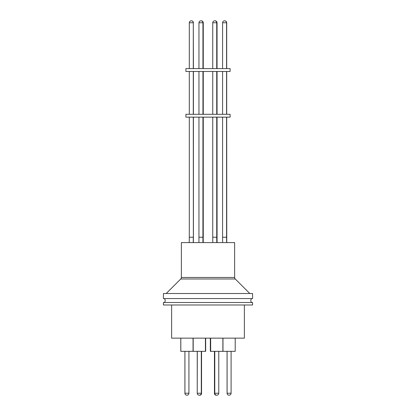 <?xml version="1.0" encoding="UTF-8"?>
<svg xmlns="http://www.w3.org/2000/svg" width="416" height="416" viewBox="0 0 416 416"><rect width="100%" height="100%" fill="white"/><g stroke="black" fill="none" stroke-linecap="round" stroke-linejoin="round"><path stroke-width="0.62" d="M251.779 302.489A2.434 2.434 0 0 1 251.779 298.568M164.221 302.489A2.434 2.434 0 0 0 164.221 298.568M235.264 278.985L180.736 278.985A2.137 2.137 0 0 0 181.366 277.472L181.366 242.585L234.634 242.585L234.634 277.472A2.137 2.137 0 0 0 235.264 278.985L249.787 293.504M216.772 68.614L216.772 22.724C216.653 21.559 216.013 20.92 214.848 20.8L214.77 20.8C215.961 20.92 216.611 21.575 216.731 22.76L212.737 22.76C212.857 21.575 213.512 20.92 214.698 20.8M171.631 304.985L171.631 338.151L244.369 338.151L244.369 304.985M252.569 304.985L163.431 304.985L163.431 302.489L252.569 302.489L252.569 304.985M222.981 338.151L222.981 351.343L235.212 351.343L235.212 338.151M193.118 338.151L193.118 351.343L205.665 351.343L205.665 338.151M180.788 338.151L180.788 351.343L193.045 351.343L193.045 338.151M210.335 338.151L210.335 351.343L222.882 351.343L222.882 338.151M180.814 338.151L180.814 351.343M210.652 338.151L210.652 351.343M252.569 298.568L163.431 298.568L163.431 293.504L252.569 293.504L252.569 298.568M227.1 351.343L227.1 393.24L231.093 393.24C230.979 394.425 230.324 395.08 229.133 395.2L229.034 395.2C227.843 395.08 227.188 394.425 227.074 393.24L227.1 393.24C227.219 394.425 227.874 395.08 229.065 395.2L229.034 395.2M231.093 351.343L231.093 393.24M184.907 351.343L184.907 393.24L188.926 393.24C188.812 394.425 188.157 395.08 186.966 395.2L186.867 395.2C185.676 395.08 185.021 394.425 184.907 393.24M184.933 351.343L184.933 393.24C185.052 394.425 185.708 395.08 186.898 395.2L186.966 395.2M188.926 351.343L188.926 393.24M227.074 351.343L227.074 393.24M180.736 278.985L166.213 293.504M217.069 242.585L217.048 117.14M202.925 242.585L202.946 117.14M202.946 237.224L198.952 237.224L198.952 117.14M193.367 242.585L193.289 117.14M193.237 242.585L193.289 237.224L189.296 237.224L189.296 117.14M226.756 242.585L226.704 117.14M230.105 117.14L185.895 117.14L185.895 114.291L230.105 114.291L230.105 117.14M217.048 114.291L217.048 71.469M226.704 114.291L226.704 71.469M202.946 114.291L202.946 71.469M198.952 114.291L198.952 71.469M193.289 114.291L193.289 71.469M189.296 114.291L189.296 71.469M230.105 71.469L185.895 71.469L185.895 68.614L230.105 68.614L230.105 71.469M217.048 68.614L217.048 22.76L216.772 22.76M226.704 68.614L226.704 22.76L222.581 22.76C222.695 21.575 223.35 20.92 224.541 20.8L224.578 20.8M202.946 68.614L202.946 22.76L198.952 22.76C199.072 21.575 199.727 20.92 200.912 20.8L200.912 20.8M198.952 68.614L198.952 22.76M193.289 68.614L193.289 22.76L189.296 22.76C189.415 21.575 190.07 20.92 191.261 20.8L191.292 20.8M189.296 68.614L189.296 22.76M203.263 68.614L203.263 22.76C203.143 21.575 202.488 20.92 201.302 20.8L201.297 20.8C202.462 20.92 203.102 21.559 203.221 22.724L202.946 22.724M222.955 338.151L222.981 351.343M199.306 395.2L199.337 395.2C200.528 395.08 201.183 394.425 201.302 393.24L197.309 393.24C197.423 394.425 198.078 395.08 199.269 395.2L199.233 395.2M201.287 393.489L201.547 393.489C201.443 394.524 200.871 395.096 199.836 395.2M214.453 351.343L214.453 393.489L214.791 393.489M214.77 351.343L214.77 393.24L218.764 393.24C218.65 394.425 217.994 395.08 216.804 395.2L216.767 395.2M181.366 277.472L234.634 277.472M193.419 68.614L193.289 22.76C193.175 21.575 192.52 20.92 191.329 20.8L191.329 20.8M217.048 237.224L216.772 237.224M226.626 242.585L226.574 237.224L222.581 237.224L222.581 117.14M203.237 242.585L203.221 237.224M216.772 117.14L216.772 242.585L216.731 237.224L212.737 237.224L212.763 242.585M197.236 351.343L197.236 393.24L197.309 351.343M214.453 393.489C214.557 394.524 215.129 395.096 216.164 395.2M199.196 395.2L199.196 395.2C198.006 395.08 197.35 394.425 197.236 393.24M214.77 393.24C214.89 394.425 215.545 395.08 216.736 395.2L216.731 395.2M217.048 22.76C216.928 21.575 216.273 20.92 215.088 20.8M226.704 22.76C226.585 21.575 225.93 20.92 224.739 20.8M224.609 20.8L224.609 20.8C225.8 20.92 226.455 21.575 226.574 22.76L226.574 68.614M193.419 22.76C193.305 21.575 192.65 20.92 191.459 20.8M205.421 338.151L205.421 351.343M201.302 351.343L201.302 393.24M201.547 351.343L201.547 393.489M218.764 351.343L218.764 393.24M222.633 242.585L222.581 237.224M198.931 242.585L198.952 237.224M189.244 242.585L189.296 237.224M226.574 237.224L226.574 117.14M193.419 237.224L193.419 117.14M203.263 237.224L203.263 117.14M216.731 237.224L216.731 117.14M203.221 242.585L203.221 117.14M203.221 114.291L203.221 71.469M216.772 114.291L216.772 71.469M226.574 114.291L226.574 71.469M216.731 114.291L216.731 71.469M193.419 114.291L193.419 71.469M203.263 114.291L203.263 71.469M203.221 68.614L203.221 22.724M216.731 68.614L216.731 22.76M202.946 22.76C202.826 21.575 202.176 20.92 200.985 20.8M212.737 68.614L212.737 22.76M222.581 68.614L222.581 22.76M212.737 114.291L212.737 71.469M222.581 114.291L222.581 71.469M212.737 237.224L212.737 117.14M193.19 338.151L193.19 351.343"/></g></svg>
